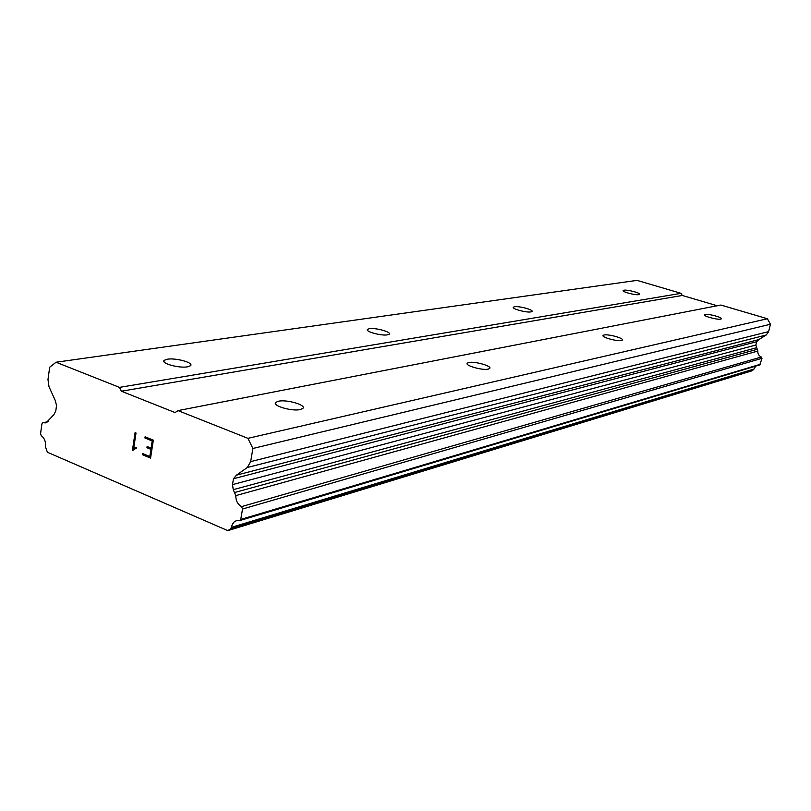 <?xml version="1.0" encoding="UTF-8"?>
<svg xmlns="http://www.w3.org/2000/svg" width="811" height="811" viewBox="0 0 811 811"><rect width="100%" height="100%" fill="white"/><g stroke="black" fill="none" stroke-linecap="round" stroke-linejoin="round"><path stroke-width="1.22" d="M278.426 401.242C286.759 399.235 306.781 405.105 302.827 408.43L300.323 409.535C292.082 411.643 271.685 405.652 275.811 402.368L278.426 401.242M468.799 362.507C474.628 361.057 492.368 366.106 489.672 368.468L488.252 369.127C482.494 370.637 464.48 365.508 467.308 363.166L468.799 362.507M604.023 334.994C608.321 333.889 624.277 338.309 622.311 340.073L621.419 340.488C617.201 341.634 601.042 337.153 603.1 335.409L604.023 334.994M705.043 314.445C708.317 313.573 722.824 317.496 721.324 318.855L720.736 319.128C717.512 320.031 702.853 316.067 704.424 314.719L705.043 314.445M167.34 359.212C175.916 357.671 194.265 362.821 190.463 365.731L187.473 366.825C178.967 368.458 160.264 363.206 164.227 360.327L167.34 359.212M369.309 328.688C375.432 327.543 391.825 332.064 389.189 334.193L387.435 334.852C381.393 336.048 364.747 331.456 367.495 329.357L369.309 328.688M514.519 306.74C519.091 305.859 533.932 309.873 531.986 311.485L530.891 311.911C526.38 312.833 511.346 308.758 513.373 307.176L514.519 306.74M623.933 290.206C627.471 289.497 641.055 293.106 639.555 294.363L638.815 294.646C635.337 295.386 621.601 291.737 623.162 290.5L623.933 290.206M717.218 305.757L682.294 295.468L681.078 293.339L637.03 280.373L56.04 362.233L119.47 387.384L121.376 391.216L175.085 412.576L177.994 410.599L247.923 438.335L252.9 448.473L250.65 461.621L247.314 467.501L236.406 475.175L233.487 478.754L232.493 484.623L233.254 489.672L235.808 495.612C235.768 500.671 237.674 504.341 241.536 506.622L242.53 509.024L240.745 519.456L239.863 520.53L236.113 520.774L234.217 521.889L232.443 524.23L230.831 528.671L227.79 530.627L47.403 452.244L45.426 446.8C45.974 442.015 44.595 438.295 41.28 435.629L40.55 433.733L41.898 423.95L42.831 422.693L46.024 422.876L53.881 414.664L55.766 411.035L56.537 405.49L55.249 400.502L48.984 386.654L47.981 379.548L49.674 367.251L56.04 362.233M759.806 364.899L761.975 358.34L761.367 357.022C758.843 355.877 757.656 353.89 757.809 351.062L755.862 345.02L756.683 341.705L758.731 339.606L766.243 334.994L768.615 331.618L770.45 324.248L767.388 318.743L720.867 305.048L177.994 410.599M755.71 366.126L754.118 368.985L231.54 527.322M227.79 530.627L751.493 370.982L754.118 368.985M149.802 456.522L150.937 449.355L149.822 456.522L142.543 453.491L142.361 454.677L150.562 458.103L142.361 454.677L142.564 453.491M150.907 449.365L146.943 447.713L150.937 449.355M146.943 447.713L147.126 446.516L146.963 447.713M147.126 446.516L151.12 448.159L152.204 440.991L151.12 448.159M152.204 440.991L144.926 437.981L152.235 440.981M144.926 437.981L145.108 436.784L144.946 437.981M145.108 436.784L153.34 440.18L150.562 458.114M134.961 447.631L133.683 448.554L136.633 447.307L136.441 448.564L134.94 448.868L136.441 448.564M134.94 448.868L132.588 450.541M135.113 432.648L132.406 450.46L135.092 432.638L136.025 433.023L133.663 448.554M682.294 295.468L121.376 391.216M767.388 318.743L247.923 438.335M770.45 324.248L252.9 448.473M768.615 331.618L250.65 461.621M758.731 339.606L236.406 475.175M756.683 341.705L233.487 478.754M756.237 347.818L233.254 489.672M757.809 351.062L235.808 495.612M761.367 357.022L241.536 506.622M760.515 364.24L240.745 519.456M48.082 421.811L43.267 422.693M681.078 293.339L119.47 387.384M766.243 334.994L247.314 467.501M755.862 345.02L232.493 484.623M757.16 349.338L234.724 492.48M761.975 358.34L242.53 509.024M753.601 369.765L230.831 528.671M367.495 329.357L367.363 330.087M164.227 360.327L164.004 361.736M467.308 363.166L467.156 363.886M275.811 402.368L275.558 403.817M759.887 364.869L239.863 520.53M236.67 520.611L236.113 520.774M48.194 421.71L42.922 422.683"/></g></svg>
